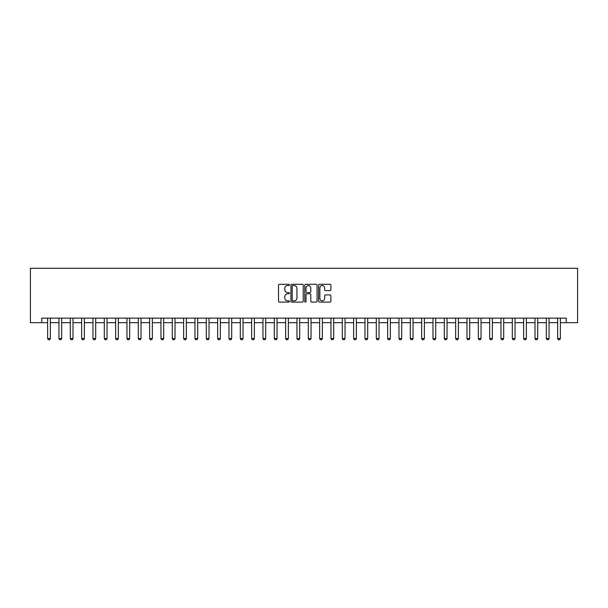 <?xml version="1.0" encoding="UTF-8"?>
<svg xmlns="http://www.w3.org/2000/svg" width="608" height="608" viewBox="0 0 608 608"><rect width="100%" height="100%" fill="white"/><g stroke="black" fill="none" stroke-linecap="round" stroke-linejoin="round"><path stroke-width="0.91" d="M289.492 284.932A0.623 0.623 0 0 0 288.868 284.308L279.414 284.308A0.889 0.889 0 0 0 278.525 285.198L278.525 301.218A0.889 0.889 0 0 0 279.414 302.108L288.868 302.108A0.623 0.623 0 0 0 289.492 301.484A0.623 0.623 0 0 0 288.868 300.861L287.645 300.861A2.85 2.85 0 0 1 284.795 298.019L284.795 296.681A2.85 2.85 0 0 1 287.645 293.831L288.868 293.831A0.623 0.623 0 0 0 289.492 293.208A0.623 0.623 0 0 0 288.868 292.585L287.645 292.585A2.85 2.85 0 0 1 284.795 289.742L284.795 288.405A2.85 2.85 0 0 1 287.645 285.555L288.868 285.555A0.623 0.623 0 0 0 289.492 284.932M330.007 290.586A0.889 0.889 0 0 0 330.896 289.697L330.896 285.198A0.889 0.889 0 0 0 330.007 284.308L319.512 284.308A0.889 0.889 0 0 0 318.615 285.198L318.615 301.218A0.889 0.889 0 0 0 319.512 302.108L330.007 302.108A0.889 0.889 0 0 0 330.896 301.218L330.896 295.792A0.889 0.889 0 0 0 330.007 294.903L325.516 294.903A0.889 0.889 0 0 0 324.626 295.792L324.626 298.482A2.379 2.379 0 0 1 322.248 300.861A2.379 2.379 0 0 1 319.861 298.482L319.861 287.934A2.379 2.379 0 0 1 322.248 285.555A2.379 2.379 0 0 1 324.626 287.934L324.626 289.697A0.889 0.889 0 0 0 325.516 290.586L330.007 290.586M41.732 322.681L41.732 318.144L566.268 318.144L566.268 322.681L577.6 322.681L577.6 268.272L30.4 268.272L30.4 322.681L47.629 322.681M303.225 285.198A0.889 0.889 0 0 0 302.328 284.308L291.832 284.308A0.889 0.889 0 0 0 290.936 285.198L290.936 301.218A0.889 0.889 0 0 0 291.832 302.108L302.328 302.108A0.889 0.889 0 0 0 303.225 301.218L303.225 285.198M305.672 284.308L316.168 284.308A0.889 0.889 0 0 1 317.064 285.198L317.064 301.218A0.889 0.889 0 0 1 316.168 302.108L311.676 302.108A0.889 0.889 0 0 1 310.787 301.218L310.787 294.72A0.889 0.889 0 0 0 309.898 293.831L306.918 293.831A0.889 0.889 0 0 0 306.022 294.72L306.022 301.484A0.623 0.623 0 0 1 305.398 302.108A0.623 0.623 0 0 1 304.775 301.484L304.775 285.198A0.889 0.889 0 0 1 305.672 284.308M50.35 322.681L58.961 322.681M61.682 322.681L70.292 322.681M73.013 322.681L81.632 322.681M84.352 322.681L92.963 322.681M95.684 322.681L104.295 322.681M107.016 322.681L115.634 322.681M118.347 322.681L126.966 322.681M129.686 322.681L138.297 322.681M141.018 322.681L149.629 322.681M152.35 322.681L160.968 322.681M163.689 322.681L172.3 322.681M175.02 322.681L183.631 322.681M186.352 322.681L194.97 322.681M197.691 322.681L206.302 322.681M209.023 322.681L217.634 322.681M220.354 322.681L228.973 322.681M231.694 322.681L240.304 322.681M243.025 322.681L251.636 322.681M254.357 322.681L262.968 322.681M265.688 322.681L274.307 322.681M277.028 322.681L285.638 322.681M288.359 322.681L296.97 322.681M299.691 322.681L308.309 322.681M311.03 322.681L319.641 322.681M322.362 322.681L330.972 322.681M333.693 322.681L342.312 322.681M345.032 322.681L353.643 322.681M356.364 322.681L364.975 322.681M367.696 322.681L376.306 322.681M379.027 322.681L387.646 322.681M390.366 322.681L398.977 322.681M401.698 322.681L410.309 322.681M413.03 322.681L421.648 322.681M424.369 322.681L432.98 322.681M435.7 322.681L444.311 322.681M447.032 322.681L455.65 322.681M458.371 322.681L466.982 322.681M469.703 322.681L478.314 322.681M481.034 322.681L489.653 322.681M492.366 322.681L500.984 322.681M503.705 322.681L512.316 322.681M515.037 322.681L523.648 322.681M526.368 322.681L534.987 322.681M537.708 322.681L546.318 322.681M549.039 322.681L557.65 322.681M560.371 322.681L566.268 322.681M292.805 285.555A0.623 0.623 0 0 0 292.182 286.178L292.182 300.238A0.623 0.623 0 0 0 292.805 300.861L294.097 300.861A2.85 2.85 0 0 0 296.947 298.019L296.947 288.405A2.85 2.85 0 0 0 294.097 285.555L292.805 285.555M310.787 287.979A2.379 2.379 0 0 0 308.408 285.6A2.379 2.379 0 0 0 306.022 287.979L306.022 291.696A0.889 0.889 0 0 0 306.918 292.585L309.898 292.585A0.889 0.889 0 0 0 310.787 291.696L310.787 287.979M50.449 318.144L50.388 318.326A0.904 0.904 0 0 0 50.35 318.6L50.35 338.542L49.666 339.728L48.306 339.728L47.629 338.542L47.629 318.6A0.904 0.904 0 0 0 47.584 318.326L47.53 318.144M47.629 338.542L50.35 338.542M61.78 318.144L61.727 318.326A0.904 0.904 0 0 0 61.682 318.6L61.682 338.542L61.005 339.728L59.645 339.728L58.961 338.542L58.961 318.6A0.904 0.904 0 0 0 58.915 318.326L58.862 318.144M58.961 338.542L61.682 338.542M73.112 318.144L73.059 318.326A0.904 0.904 0 0 0 73.013 318.6L73.013 338.542L72.337 339.728L70.976 339.728L70.292 338.542L70.292 318.6A0.904 0.904 0 0 0 70.254 318.326L70.194 318.144M70.292 338.542L73.013 338.542M84.451 318.144L84.39 318.326A0.904 0.904 0 0 0 84.352 318.6L84.352 338.542L83.668 339.728L82.308 339.728L81.632 338.542L81.632 318.6A0.904 0.904 0 0 0 81.586 318.326L81.533 318.144M81.632 338.542L84.352 338.542M95.783 318.144L95.73 318.326A0.904 0.904 0 0 0 95.684 318.6L95.684 338.542L95 339.728L93.64 339.728L92.963 338.542L92.963 318.6A0.904 0.904 0 0 0 92.918 318.326L92.864 318.144M92.963 338.542L95.684 338.542M107.114 318.144L107.061 318.326A0.904 0.904 0 0 0 107.016 318.6L107.016 338.542L106.339 339.728L104.979 339.728L104.295 338.542L104.295 318.6A0.904 0.904 0 0 0 104.257 318.326L104.196 318.144M104.295 338.542L107.016 338.542M118.454 318.144L118.393 318.326A0.904 0.904 0 0 0 118.347 318.6L118.347 338.542L117.671 339.728L116.31 339.728L115.634 338.542L115.634 318.6A0.904 0.904 0 0 0 115.588 318.326L115.528 318.144M115.634 338.542L118.347 338.542M129.785 318.144L129.724 318.326A0.904 0.904 0 0 0 129.686 318.6L129.686 338.542L129.002 339.728L127.642 339.728L126.966 338.542L126.966 318.6A0.904 0.904 0 0 0 126.92 318.326L126.867 318.144M126.966 338.542L129.686 338.542M141.117 318.144L141.064 318.326A0.904 0.904 0 0 0 141.018 318.6L141.018 338.542L140.342 339.728L138.981 339.728L138.297 338.542L138.297 318.6A0.904 0.904 0 0 0 138.259 318.326L138.198 318.144M138.297 338.542L141.018 338.542M152.448 318.144L152.395 318.326A0.904 0.904 0 0 0 152.35 318.6L152.35 338.542L151.673 339.728L150.313 339.728L149.629 338.542L149.629 318.6A0.904 0.904 0 0 0 149.591 318.326L149.53 318.144M149.629 338.542L152.35 338.542M163.788 318.144L163.727 318.326A0.904 0.904 0 0 0 163.689 318.6L163.689 338.542L163.005 339.728L161.644 339.728L160.968 338.542L160.968 318.6A0.904 0.904 0 0 0 160.922 318.326L160.869 318.144M160.968 338.542L163.689 338.542M175.119 318.144L175.066 318.326A0.904 0.904 0 0 0 175.02 318.6L175.02 338.542L174.344 339.728L172.984 339.728L172.3 338.542L172.3 318.6A0.904 0.904 0 0 0 172.254 318.326L172.201 318.144M172.3 338.542L175.02 338.542M186.451 318.144L186.398 318.326A0.904 0.904 0 0 0 186.352 318.6L186.352 338.542L185.676 339.728L184.315 339.728L183.631 338.542L183.631 318.6A0.904 0.904 0 0 0 183.593 318.326L183.532 318.144M183.631 338.542L186.352 338.542M197.79 318.144L197.729 318.326A0.904 0.904 0 0 0 197.691 318.6L197.691 338.542L197.007 339.728L195.647 339.728L194.97 338.542L194.97 318.6A0.904 0.904 0 0 0 194.925 318.326L194.872 318.144M194.97 338.542L197.691 338.542M209.122 318.144L209.068 318.326A0.904 0.904 0 0 0 209.023 318.6L209.023 338.542L208.339 339.728L206.978 339.728L206.302 338.542L206.302 318.6A0.904 0.904 0 0 0 206.256 318.326L206.203 318.144M206.302 338.542L209.023 338.542M220.453 318.144L220.4 318.326A0.904 0.904 0 0 0 220.354 318.6L220.354 338.542L219.678 339.728L218.318 339.728L217.634 338.542L217.634 318.6A0.904 0.904 0 0 0 217.596 318.326L217.535 318.144M217.634 338.542L220.354 338.542M231.792 318.144L231.732 318.326A0.904 0.904 0 0 0 231.694 318.6L231.694 338.542L231.01 339.728L229.649 339.728L228.973 338.542L228.973 318.6A0.904 0.904 0 0 0 228.927 318.326L228.874 318.144M228.973 338.542L231.694 338.542M243.124 318.144L243.063 318.326A0.904 0.904 0 0 0 243.025 318.6L243.025 338.542L242.341 339.728L240.981 339.728L240.304 338.542L240.304 318.6A0.904 0.904 0 0 0 240.259 318.326L240.206 318.144M240.304 338.542L243.025 338.542M254.456 318.144L254.402 318.326A0.904 0.904 0 0 0 254.357 318.6L254.357 338.542L253.68 339.728L252.32 339.728L251.636 338.542L251.636 318.6A0.904 0.904 0 0 0 251.598 318.326L251.537 318.144M251.636 338.542L254.357 338.542M265.787 318.144L265.734 318.326A0.904 0.904 0 0 0 265.688 318.6L265.688 338.542L265.012 339.728L263.652 339.728L262.968 338.542L262.968 318.6A0.904 0.904 0 0 0 262.93 318.326L262.869 318.144M262.968 338.542L265.688 338.542M277.126 318.144L277.066 318.326A0.904 0.904 0 0 0 277.028 318.6L277.028 338.542L276.344 339.728L274.983 339.728L274.307 338.542L274.307 318.6A0.904 0.904 0 0 0 274.261 318.326L274.208 318.144M274.307 338.542L277.028 338.542M288.458 318.144L288.405 318.326A0.904 0.904 0 0 0 288.359 318.6L288.359 338.542L287.683 339.728L286.322 339.728L285.638 338.542L285.638 318.6A0.904 0.904 0 0 0 285.593 318.326L285.54 318.144M285.638 338.542L288.359 338.542M299.79 318.144L299.736 318.326A0.904 0.904 0 0 0 299.691 318.6L299.691 338.542L299.014 339.728L297.654 339.728L296.97 338.542L296.97 318.6A0.904 0.904 0 0 0 296.932 318.326L296.871 318.144M296.97 338.542L299.691 338.542M311.129 318.144L311.068 318.326A0.904 0.904 0 0 0 311.03 318.6L311.03 338.542L310.346 339.728L308.986 339.728L308.309 338.542L308.309 318.6A0.904 0.904 0 0 0 308.264 318.326L308.21 318.144M308.309 338.542L311.03 338.542M322.46 318.144L322.407 318.326A0.904 0.904 0 0 0 322.362 318.6L322.362 338.542L321.678 339.728L320.317 339.728L319.641 338.542L319.641 318.6A0.904 0.904 0 0 0 319.595 318.326L319.542 318.144M319.641 338.542L322.362 338.542M333.792 318.144L333.739 318.326A0.904 0.904 0 0 0 333.693 318.6L333.693 338.542L333.017 339.728L331.656 339.728L330.972 338.542L330.972 318.6A0.904 0.904 0 0 0 330.934 318.326L330.874 318.144M330.972 338.542L333.693 338.542M345.131 318.144L345.07 318.326A0.904 0.904 0 0 0 345.032 318.6L345.032 338.542L344.348 339.728L342.988 339.728L342.312 338.542L342.312 318.6A0.904 0.904 0 0 0 342.266 318.326L342.213 318.144M342.312 338.542L345.032 338.542M356.463 318.144L356.402 318.326A0.904 0.904 0 0 0 356.364 318.6L356.364 338.542L355.68 339.728L354.32 339.728L353.643 338.542L353.643 318.6A0.904 0.904 0 0 0 353.598 318.326L353.544 318.144M353.643 338.542L356.364 338.542M367.794 318.144L367.741 318.326A0.904 0.904 0 0 0 367.696 318.6L367.696 338.542L367.019 339.728L365.659 339.728L364.975 338.542L364.975 318.6A0.904 0.904 0 0 0 364.937 318.326L364.876 318.144M364.975 338.542L367.696 338.542M379.126 318.144L379.073 318.326A0.904 0.904 0 0 0 379.027 318.6L379.027 338.542L378.351 339.728L376.99 339.728L376.306 338.542L376.306 318.6A0.904 0.904 0 0 0 376.268 318.326L376.208 318.144M376.306 338.542L379.027 338.542M390.465 318.144L390.404 318.326A0.904 0.904 0 0 0 390.366 318.6L390.366 338.542L389.682 339.728L388.322 339.728L387.646 338.542L387.646 318.6A0.904 0.904 0 0 0 387.6 318.326L387.547 318.144M387.646 338.542L390.366 338.542M401.797 318.144L401.744 318.326A0.904 0.904 0 0 0 401.698 318.6L401.698 338.542L401.022 339.728L399.661 339.728L398.977 338.542L398.977 318.6A0.904 0.904 0 0 0 398.932 318.326L398.878 318.144M398.977 338.542L401.698 338.542M413.128 318.144L413.075 318.326A0.904 0.904 0 0 0 413.03 318.6L413.03 338.542L412.353 339.728L410.993 339.728L410.309 338.542L410.309 318.6A0.904 0.904 0 0 0 410.271 318.326L410.21 318.144M410.309 338.542L413.03 338.542M424.468 318.144L424.407 318.326A0.904 0.904 0 0 0 424.369 318.6L424.369 338.542L423.685 339.728L422.324 339.728L421.648 338.542L421.648 318.6A0.904 0.904 0 0 0 421.602 318.326L421.549 318.144M421.648 338.542L424.369 338.542M435.799 318.144L435.746 318.326A0.904 0.904 0 0 0 435.7 318.6L435.7 338.542L435.016 339.728L433.656 339.728L432.98 338.542L432.98 318.6A0.904 0.904 0 0 0 432.934 318.326L432.881 318.144M432.98 338.542L435.7 338.542M447.131 318.144L447.078 318.326A0.904 0.904 0 0 0 447.032 318.6L447.032 338.542L446.356 339.728L444.995 339.728L444.311 338.542L444.311 318.6A0.904 0.904 0 0 0 444.273 318.326L444.212 318.144M444.311 338.542L447.032 338.542M458.47 318.144L458.409 318.326A0.904 0.904 0 0 0 458.371 318.6L458.371 338.542L457.687 339.728L456.327 339.728L455.65 338.542L455.65 318.6A0.904 0.904 0 0 0 455.605 318.326L455.552 318.144M455.65 338.542L458.371 338.542M469.802 318.144L469.741 318.326A0.904 0.904 0 0 0 469.703 318.6L469.703 338.542L469.019 339.728L467.658 339.728L466.982 338.542L466.982 318.6A0.904 0.904 0 0 0 466.936 318.326L466.883 318.144M466.982 338.542L469.703 338.542M481.133 318.144L481.08 318.326A0.904 0.904 0 0 0 481.034 318.6L481.034 338.542L480.358 339.728L478.998 339.728L478.314 338.542L478.314 318.6A0.904 0.904 0 0 0 478.276 318.326L478.215 318.144M478.314 338.542L481.034 338.542M492.472 318.144L492.412 318.326A0.904 0.904 0 0 0 492.366 318.6L492.366 338.542L491.69 339.728L490.329 339.728L489.653 338.542L489.653 318.6A0.904 0.904 0 0 0 489.607 318.326L489.546 318.144M489.653 338.542L492.366 338.542M503.804 318.144L503.743 318.326A0.904 0.904 0 0 0 503.705 318.6L503.705 338.542L503.021 339.728L501.661 339.728L500.984 338.542L500.984 318.6A0.904 0.904 0 0 0 500.939 318.326L500.886 318.144M500.984 338.542L503.705 338.542M515.136 318.144L515.082 318.326A0.904 0.904 0 0 0 515.037 318.6L515.037 338.542L514.36 339.728L513 339.728L512.316 338.542L512.316 318.6A0.904 0.904 0 0 0 512.27 318.326L512.217 318.144M512.316 338.542L515.037 338.542M526.467 318.144L526.414 318.326A0.904 0.904 0 0 0 526.368 318.6L526.368 338.542L525.692 339.728L524.332 339.728L523.648 338.542L523.648 318.6A0.904 0.904 0 0 0 523.61 318.326L523.549 318.144M523.648 338.542L526.368 338.542M537.806 318.144L537.746 318.326A0.904 0.904 0 0 0 537.708 318.6L537.708 338.542L537.024 339.728L535.663 339.728L534.987 338.542L534.987 318.6A0.904 0.904 0 0 0 534.941 318.326L534.888 318.144M534.987 338.542L537.708 338.542M549.138 318.144L549.085 318.326A0.904 0.904 0 0 0 549.039 318.6L549.039 338.542L548.355 339.728L546.995 339.728L546.318 338.542L546.318 318.6A0.904 0.904 0 0 0 546.273 318.326L546.22 318.144M546.318 338.542L549.039 338.542M560.47 318.144L560.416 318.326A0.904 0.904 0 0 0 560.371 318.6L560.371 338.542L559.694 339.728L558.334 339.728L557.65 338.542L557.65 318.6A0.904 0.904 0 0 0 557.612 318.326L557.551 318.144M557.65 338.542L560.371 338.542"/></g></svg>
